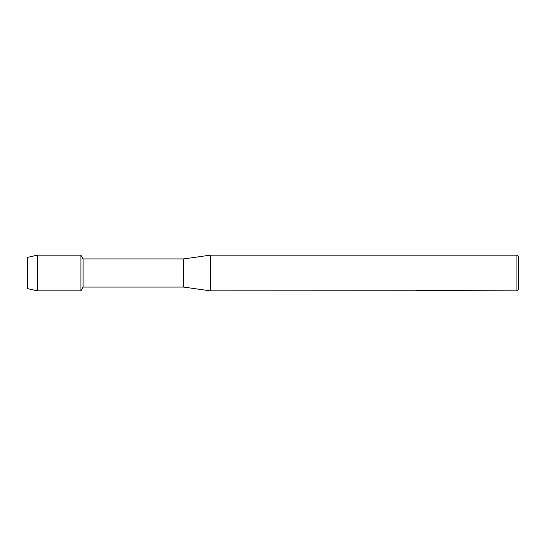 <?xml version="1.0" encoding="UTF-8"?>
<svg xmlns="http://www.w3.org/2000/svg" width="546" height="546" viewBox="0 0 546 546"><rect width="100%" height="100%" fill="white"/><g stroke="black" fill="none" stroke-linecap="round" stroke-linejoin="round"><path stroke-width="0.82" d="M415.144 290.793L210.456 290.868L183.654 287.073L83.101 287.073L80.91 290.868L37.353 290.868L27.3 288.547L27.3 257.453L37.353 255.132L80.91 255.132L83.101 258.927L183.654 258.927L210.456 255.132L516.912 255.132L518.7 256.92L518.7 289.08L516.912 290.868L425.634 290.574M83.101 287.073L83.101 258.927M80.91 290.868L80.91 255.132L80.91 290.868M183.654 287.073L183.654 258.927M210.456 290.868L210.456 255.132M420.87 290.827L419.123 290.827M420.502 290.868L419.744 290.868M516.912 290.868L516.912 255.132M415.144 290.841L421.15 290.595L416.004 290.595L417.683 290.219L424.024 290.219L425.866 290.636L422.147 290.861M415.793 290.827L420.754 290.752M422.208 290.827L420.536 290.827M416.182 290.547L421.15 290.595M37.353 290.868L37.353 255.132M27.3 288.547L27.3 257.453"/></g></svg>
